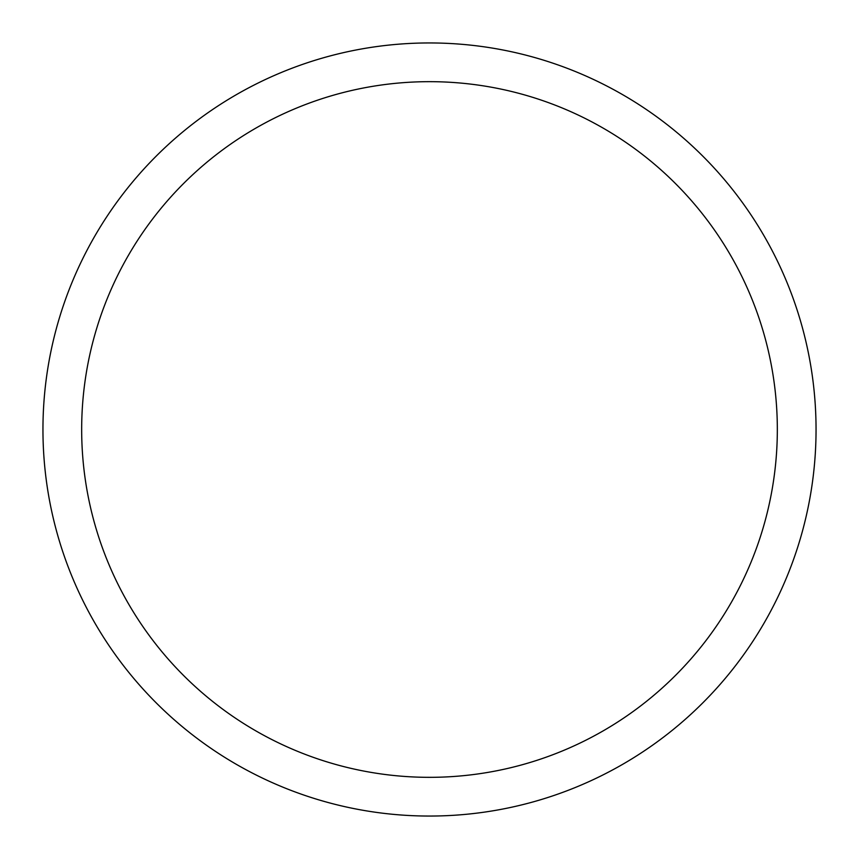 <?xml version="1.0" encoding="UTF-8"?>
<svg xmlns="http://www.w3.org/2000/svg" width="859" height="859" viewBox="0 0 859 859"><rect width="100%" height="100%" fill="white"/><g stroke="black" fill="none" stroke-linecap="round" stroke-linejoin="round"><path stroke-width="1.29" d="M42.95 429.5A386.55 386.55 0 0 0 429.5 816.05A386.55 386.55 0 0 0 816.05 429.5A386.55 386.55 0 0 0 429.5 42.95A386.55 386.55 0 0 0 42.95 429.5A386.55 386.55 0 0 0 429.5 816.05A386.55 386.55 0 0 0 816.05 429.5A386.55 386.55 0 0 0 429.5 42.95A386.55 386.55 0 0 0 42.95 429.5M81.669 429.5A347.831 347.831 0 0 0 429.5 777.331A347.831 347.831 0 0 0 777.331 429.5A347.831 347.831 0 0 0 429.5 81.669A347.831 347.831 0 0 0 81.669 429.5A347.831 347.831 0 0 0 429.5 777.331A347.831 347.831 0 0 0 777.331 429.5A347.831 347.831 0 0 0 429.5 81.669A347.831 347.831 0 0 0 81.669 429.5"/></g></svg>
